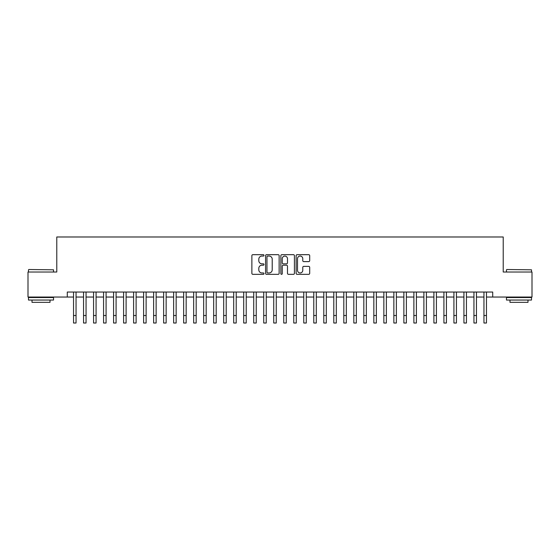 <?xml version="1.0" encoding="UTF-8"?>
<svg xmlns="http://www.w3.org/2000/svg" width="560" height="560" viewBox="0 0 560 560"><rect width="100%" height="100%" fill="white"/><g stroke="black" fill="none" stroke-linecap="round" stroke-linejoin="round"><path stroke-width="0.84" d="M263.984 255.374A0.686 0.686 0 0 0 263.298 254.681L252.854 254.681A0.98 0.98 0 0 0 251.874 255.668L251.874 273.35A0.98 0.98 0 0 0 252.854 274.337L263.298 274.337A0.686 0.686 0 0 0 263.984 273.644A0.686 0.686 0 0 0 263.298 272.958L261.947 272.958A3.143 3.143 0 0 1 258.804 269.815L258.804 268.345A3.143 3.143 0 0 1 261.947 265.195L263.298 265.195A0.686 0.686 0 0 0 263.984 264.509A0.686 0.686 0 0 0 263.298 263.823L261.947 263.823A3.143 3.143 0 0 1 258.804 260.68L258.804 259.203A3.143 3.143 0 0 1 261.947 256.06L263.298 256.06A0.686 0.686 0 0 0 263.984 255.374M308.714 261.611A0.98 0.98 0 0 0 309.694 260.631L309.694 255.668A0.98 0.98 0 0 0 308.714 254.681L297.122 254.681A0.98 0.98 0 0 0 296.135 255.668L296.135 273.35A0.98 0.98 0 0 0 297.122 274.337L308.714 274.337A0.98 0.98 0 0 0 309.694 273.35L309.694 267.358A0.98 0.98 0 0 0 308.714 266.378L303.751 266.378A0.98 0.98 0 0 0 302.771 267.358L302.771 270.333A2.625 2.625 0 0 1 300.139 272.958A2.625 2.625 0 0 1 297.514 270.333L297.514 258.685A2.625 2.625 0 0 1 300.139 256.06A2.625 2.625 0 0 1 302.771 258.685L302.771 260.631A0.98 0.98 0 0 0 303.751 261.611L308.714 261.611M67.291 297.045L28 297.045L28 272.02L56.777 272.02L56.777 236.985L503.223 236.985L503.223 272.02L532 272.02L532 297.045L492.709 297.045L492.709 292.04L67.291 292.04L67.291 297.045L73.542 297.045M279.139 255.668A0.98 0.98 0 0 0 278.159 254.681L266.567 254.681A0.98 0.98 0 0 0 265.58 255.668L265.58 273.35A0.98 0.98 0 0 0 266.567 274.337L278.159 274.337A0.98 0.98 0 0 0 279.139 273.35L279.139 255.668M281.841 254.681L293.433 254.681A0.98 0.98 0 0 1 294.42 255.668L294.42 273.35A0.98 0.98 0 0 1 293.433 274.337L288.477 274.337A0.98 0.98 0 0 1 287.49 273.35L287.49 266.182A0.98 0.98 0 0 0 286.51 265.195L283.22 265.195A0.98 0.98 0 0 0 282.233 266.182L282.233 273.644A0.686 0.686 0 0 1 281.547 274.337A0.686 0.686 0 0 1 280.861 273.644L280.861 255.668A0.98 0.98 0 0 1 281.841 254.681M76.048 297.045L83.552 297.045M86.058 297.045L93.562 297.045M96.068 297.045L103.572 297.045M106.078 297.045L113.582 297.045M116.088 297.045L123.592 297.045M126.098 297.045L133.602 297.045M136.108 297.045L143.612 297.045M146.118 297.045L153.622 297.045M156.128 297.045L163.632 297.045M166.138 297.045L173.642 297.045M176.148 297.045L183.652 297.045M186.158 297.045L193.662 297.045M196.168 297.045L203.672 297.045M206.178 297.045L213.682 297.045M216.188 297.045L223.692 297.045M226.198 297.045L233.702 297.045M236.208 297.045L243.712 297.045M246.218 297.045L253.722 297.045M256.228 297.045L263.732 297.045M266.238 297.045L273.742 297.045M276.248 297.045L283.752 297.045M286.258 297.045L293.762 297.045M296.268 297.045L303.772 297.045M306.278 297.045L313.782 297.045M316.288 297.045L323.792 297.045M326.298 297.045L333.802 297.045M336.308 297.045L343.812 297.045M346.318 297.045L353.822 297.045M356.328 297.045L363.832 297.045M366.338 297.045L373.842 297.045M376.348 297.045L383.852 297.045M386.358 297.045L393.862 297.045M396.368 297.045L403.872 297.045M406.378 297.045L413.882 297.045M416.388 297.045L423.892 297.045M426.398 297.045L433.902 297.045M436.408 297.045L443.912 297.045M446.418 297.045L453.922 297.045M456.428 297.045L463.932 297.045M466.438 297.045L473.942 297.045M476.448 297.045L483.952 297.045M486.458 297.045L492.709 297.045M267.645 256.06A0.686 0.686 0 0 0 266.959 256.746L266.959 272.272A0.686 0.686 0 0 0 267.645 272.958L269.066 272.958A3.143 3.143 0 0 0 272.216 269.815L272.216 259.203A3.143 3.143 0 0 0 269.066 256.06L267.645 256.06M287.49 258.734A2.625 2.625 0 0 0 284.865 256.109A2.625 2.625 0 0 0 282.233 258.734L282.233 262.836A0.98 0.98 0 0 0 283.22 263.823L286.51 263.823A0.98 0.98 0 0 0 287.49 262.836L287.49 258.734M73.542 315.511L76.048 315.511L76.048 323.015L73.542 323.015L73.542 292.04M76.048 315.511L76.048 292.04M28.798 269.514L53.522 269.815L28.798 269.514M41.013 300.048L28.497 300.048L28.497 297.542L53.522 297.542L53.522 300.048L41.013 300.048M50.022 300.048L50.022 302.344L32.004 302.344L32.004 300.048M506.772 269.514L531.503 269.815L506.772 269.514M518.987 300.048L506.478 300.048L506.478 297.542L531.503 297.542L531.503 300.048L518.987 300.048M527.996 300.048L527.996 302.344L509.978 302.344L509.978 300.048M83.552 323.015L86.058 323.015L83.552 323.015L83.552 292.04M86.058 323.015L86.058 292.04M93.562 323.015L96.068 323.015L93.562 323.015L93.562 292.04M96.068 323.015L96.068 292.04M103.572 323.015L106.078 323.015L103.572 323.015L103.572 292.04M106.078 323.015L106.078 292.04M113.582 323.015L116.088 323.015L113.582 323.015L113.582 292.04M116.088 323.015L116.088 292.04M123.592 323.015L126.098 323.015L123.592 323.015L123.592 292.04M126.098 323.015L126.098 292.04M133.602 323.015L136.108 323.015L133.602 323.015L133.602 292.04M136.108 323.015L136.108 292.04M143.612 323.015L146.118 323.015L143.612 323.015L143.612 292.04M146.118 323.015L146.118 292.04M153.622 323.015L156.128 323.015L153.622 323.015L153.622 292.04M156.128 323.015L156.128 292.04M163.632 323.015L166.138 323.015L163.632 323.015L163.632 292.04M166.138 323.015L166.138 292.04M173.642 323.015L176.148 323.015L173.642 323.015L173.642 292.04M176.148 323.015L176.148 292.04M183.652 323.015L186.158 323.015L183.652 323.015L183.652 292.04M186.158 323.015L186.158 292.04M193.662 323.015L196.168 323.015L193.662 323.015L193.662 292.04M196.168 323.015L196.168 292.04M203.672 323.015L206.178 323.015L203.672 323.015L203.672 292.04M206.178 323.015L206.178 292.04M213.682 323.015L216.188 323.015L213.682 323.015L213.682 292.04M216.188 323.015L216.188 292.04M223.692 323.015L226.198 323.015L223.692 323.015L223.692 292.04M226.198 323.015L226.198 292.04M233.702 323.015L236.208 323.015L233.702 323.015L233.702 292.04M236.208 323.015L236.208 292.04M243.712 323.015L246.218 323.015L243.712 323.015L243.712 292.04M246.218 323.015L246.218 292.04M253.722 323.015L256.228 323.015L253.722 323.015L253.722 292.04M256.228 323.015L256.228 292.04M263.732 323.015L266.238 323.015L263.732 323.015L263.732 292.04M266.238 323.015L266.238 292.04M273.742 323.015L276.248 323.015L273.742 323.015L273.742 292.04M276.248 323.015L276.248 292.04M283.752 323.015L286.258 323.015L283.752 323.015L283.752 292.04M286.258 323.015L286.258 292.04M293.762 323.015L296.268 323.015L293.762 323.015L293.762 292.04M296.268 323.015L296.268 292.04M303.772 323.015L306.278 323.015L303.772 323.015L303.772 292.04M306.278 323.015L306.278 292.04M313.782 323.015L316.288 323.015L313.782 323.015L313.782 292.04M316.288 323.015L316.288 292.04M323.792 323.015L326.298 323.015L323.792 323.015L323.792 292.04M326.298 323.015L326.298 292.04M333.802 323.015L336.308 323.015L333.802 323.015L333.802 292.04M336.308 323.015L336.308 292.04M343.812 323.015L346.318 323.015L343.812 323.015L343.812 292.04M346.318 323.015L346.318 292.04M353.822 323.015L356.328 323.015L353.822 323.015L353.822 292.04M356.328 323.015L356.328 292.04M363.832 323.015L366.338 323.015L363.832 323.015L363.832 292.04M366.338 323.015L366.338 292.04M373.842 323.015L376.348 323.015L373.842 323.015L373.842 292.04M376.348 323.015L376.348 292.04M383.852 323.015L386.358 323.015L383.852 323.015L383.852 292.04M386.358 323.015L386.358 292.04M393.862 323.015L396.368 323.015L393.862 323.015L393.862 292.04M396.368 323.015L396.368 292.04M403.872 323.015L406.378 323.015L403.872 323.015L403.872 292.04M406.378 323.015L406.378 292.04M413.882 323.015L416.388 323.015L413.882 323.015L413.882 292.04M416.388 323.015L416.388 292.04M423.892 323.015L426.398 323.015L423.892 323.015L423.892 292.04M426.398 323.015L426.398 292.04M433.902 323.015L436.408 323.015L433.902 323.015L433.902 292.04M436.408 323.015L436.408 292.04M443.912 323.015L446.418 323.015L443.912 323.015L443.912 292.04M446.418 323.015L446.418 292.04M453.922 323.015L456.428 323.015L453.922 323.015L453.922 292.04M456.428 323.015L456.428 292.04M463.932 323.015L466.438 323.015L463.932 323.015L463.932 292.04M466.438 323.015L466.438 292.04M473.942 323.015L476.448 323.015L473.942 323.015L473.942 292.04M476.448 323.015L476.448 292.04M483.952 323.015L486.458 323.015L483.952 323.015L483.952 292.04M486.458 323.015L486.458 292.04M83.552 315.511L86.058 315.511M93.562 315.511L96.068 315.511M103.572 315.511L106.078 315.511M113.582 315.511L116.088 315.511M123.592 315.511L126.098 315.511M133.602 315.511L136.108 315.511M143.612 315.511L146.118 315.511M153.622 315.511L156.128 315.511M163.632 315.511L166.138 315.511M173.642 315.511L176.148 315.511M183.652 315.511L186.158 315.511M193.662 315.511L196.168 315.511M203.672 315.511L206.178 315.511M213.682 315.511L216.188 315.511M223.692 315.511L226.198 315.511M233.702 315.511L236.208 315.511M243.712 315.511L246.218 315.511M253.722 315.511L256.228 315.511M263.732 315.511L266.238 315.511M273.742 315.511L276.248 315.511M283.752 315.511L286.258 315.511M293.762 315.511L296.268 315.511M303.772 315.511L306.278 315.511M313.782 315.511L316.288 315.511M323.792 315.511L326.298 315.511M333.802 315.511L336.308 315.511M343.812 315.511L346.318 315.511M353.822 315.511L356.328 315.511M363.832 315.511L366.338 315.511M373.842 315.511L376.348 315.511M383.852 315.511L386.358 315.511M393.862 315.511L396.368 315.511M403.872 315.511L406.378 315.511M413.882 315.511L416.388 315.511M423.892 315.511L426.398 315.511M433.902 315.511L436.408 315.511M443.912 315.511L446.418 315.511M453.922 315.511L456.428 315.511M463.932 315.511L466.438 315.511M473.942 315.511L476.448 315.511M483.952 315.511L486.458 315.511M28.497 272.02L28.497 269.815M34.209 297.542L34.209 297.045M47.817 297.542L47.817 297.045M53.522 272.02L53.522 269.815M506.478 272.02L506.478 269.815M512.183 297.542L512.183 297.045M525.791 297.542L525.791 297.045M531.503 272.02L531.503 269.815"/></g></svg>
